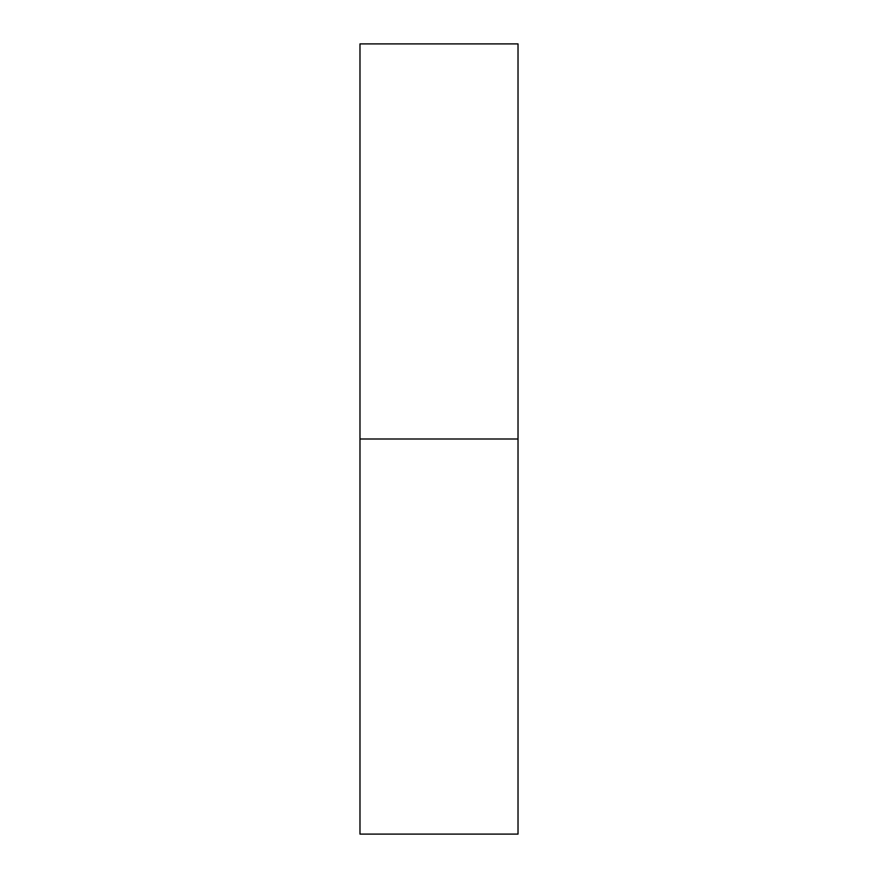 <?xml version="1.0" encoding="UTF-8"?>
<svg xmlns="http://www.w3.org/2000/svg" width="878" height="878" viewBox="0 0 878 878"><rect width="100%" height="100%" fill="white"/><g stroke="black" fill="none" stroke-linecap="round" stroke-linejoin="round"><path stroke-width="1.32" d="M359.98 834.1L359.98 43.9L359.98 834.1L518.02 834.1L518.02 439L359.98 439L518.02 439L518.02 43.9L518.02 834.1M359.98 43.9L518.02 43.9"/></g></svg>
